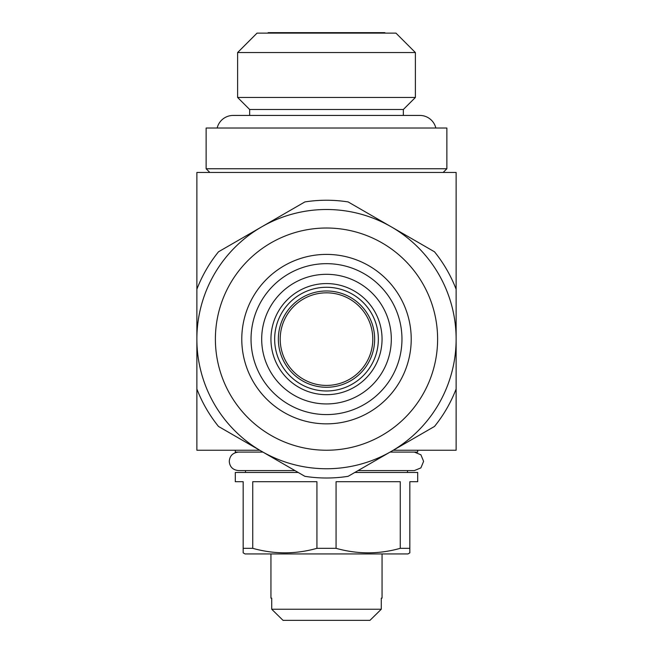 <?xml version="1.0" encoding="UTF-8"?>
<svg xmlns="http://www.w3.org/2000/svg" width="653" height="653" viewBox="0 0 653 653"><rect width="100%" height="100%" fill="white"/><g stroke="black" fill="none" stroke-linecap="round" stroke-linejoin="round"><path stroke-width="0.98" d="M423.609 461.345L420.891 467.891L414.337 470.601L420.891 467.891L423.609 461.345L420.891 454.79L414.337 452.08M267.706 33.115L268.171 32.65L384.829 32.65L385.294 33.115M257.053 33.115L395.947 33.115L415.39 52.558L237.61 52.558L257.053 33.115M249.65 115.426L249.65 109.5L237.61 97.46L415.39 97.46L415.39 52.558M237.61 97.46L237.61 52.558M249.65 109.5L403.35 109.5L415.39 97.46M403.35 115.426L403.35 109.5M217.155 128.021A16.48 16.48 0 0 1 233.17 115.426L419.83 115.426A16.48 16.48 0 0 1 435.845 128.021M443.167 172.457L446.864 168.76L446.864 128.021L206.136 128.021L206.136 168.76L446.864 168.76M209.833 172.457L206.136 168.76M382.054 598.132L381.279 598.132L382.054 598.132L382.054 553.932M270.946 598.132L271.721 598.132L270.946 598.132L270.946 553.932M381.279 598.132L381.279 609.241L271.721 609.241L283.035 620.35L271.721 609.241L271.721 598.132M235.3 450.235L235.3 452.08L262.898 452.08M390.102 452.08L417.7 452.08L417.7 450.235M407.513 472.454L407.513 470.601M245.487 472.454L245.487 470.601M298.184 472.454L235.3 472.454L235.3 481.71L243.169 481.71L243.169 552.862L245.022 553.932L407.978 553.932L409.831 552.862L409.831 481.71L417.7 481.71L417.7 472.454L354.816 472.454M400.265 548.324C378.985 554.324 357.583 554.324 336.066 548.324L336.066 481.71L400.265 481.71L400.265 548.324L409.831 548.324M316.934 548.324C295.654 554.324 274.252 554.324 252.735 548.324L252.735 481.71L316.934 481.71L316.934 548.324L336.066 548.324M243.169 548.324L252.735 548.324M259.69 450.235L196.871 450.235L196.871 172.457L456.129 172.457L456.129 450.235L393.31 450.235M372.798 339.127A46.298 46.298 0 0 0 326.5 292.83A46.298 46.298 0 0 0 280.202 339.127A46.298 46.298 0 0 0 326.5 385.417A46.298 46.298 0 0 0 372.798 339.127M374.651 339.127A48.151 48.151 0 0 0 326.5 290.977A48.151 48.151 0 0 0 278.349 339.127A48.151 48.151 0 0 0 326.5 387.27A48.151 48.151 0 0 0 374.651 339.127M382.054 339.127A55.554 55.554 0 0 1 326.5 394.681A55.554 55.554 0 0 1 270.946 339.127A55.554 55.554 0 0 1 326.5 283.573A55.554 55.554 0 0 1 382.054 339.127A55.554 55.554 0 0 0 326.5 283.573A55.554 55.554 0 0 0 270.946 339.127M391.31 339.127A64.81 64.81 0 0 1 326.5 403.938A64.81 64.81 0 0 1 261.69 339.127A64.81 64.81 0 0 1 326.5 274.309A64.81 64.81 0 0 1 391.31 339.127M401.962 339.127A75.462 75.462 0 0 1 326.5 414.582A75.462 75.462 0 0 1 251.038 339.127A75.462 75.462 0 0 1 326.5 263.665A75.462 75.462 0 0 1 401.962 339.127M411.219 339.127A84.719 84.719 0 0 1 326.5 423.846A84.719 84.719 0 0 1 241.781 339.127A84.719 84.719 0 0 1 326.5 254.401A84.719 84.719 0 0 1 411.219 339.127M215.392 339.127A111.108 111.108 0 0 1 326.5 228.019A111.108 111.108 0 0 1 437.608 339.127A111.108 111.108 0 0 1 326.5 450.235A111.108 111.108 0 0 1 215.392 339.127M196.871 339.127A129.629 129.629 0 0 1 326.5 209.499A129.629 129.629 0 0 1 456.129 339.127L456.129 388.984A138.885 138.885 0 0 1 434.498 426.45L348.131 476.315A138.885 138.885 0 0 1 304.869 476.315L218.502 426.45A138.885 138.885 0 0 1 196.871 388.984L196.871 289.263A138.885 138.885 0 0 1 218.502 251.797L304.869 201.932A138.885 138.885 0 0 1 348.131 201.932L434.498 251.797A138.885 138.885 0 0 1 456.129 289.263L456.129 339.127A129.629 129.629 0 0 1 326.5 468.748A129.629 129.629 0 0 1 196.871 339.127M283.035 620.35L369.965 620.35L381.279 609.241L369.965 620.35M378.348 339.127A51.848 51.848 0 0 1 326.5 390.976A51.848 51.848 0 0 1 274.652 339.127A51.848 51.848 0 0 1 326.5 287.271A51.848 51.848 0 0 1 378.348 339.127M414.337 470.601L358.024 470.601M294.976 470.601L238.541 470.601C232.811 469.948 229.725 466.862 229.276 461.345C229.725 455.827 232.811 452.733 238.541 452.08"/></g></svg>
